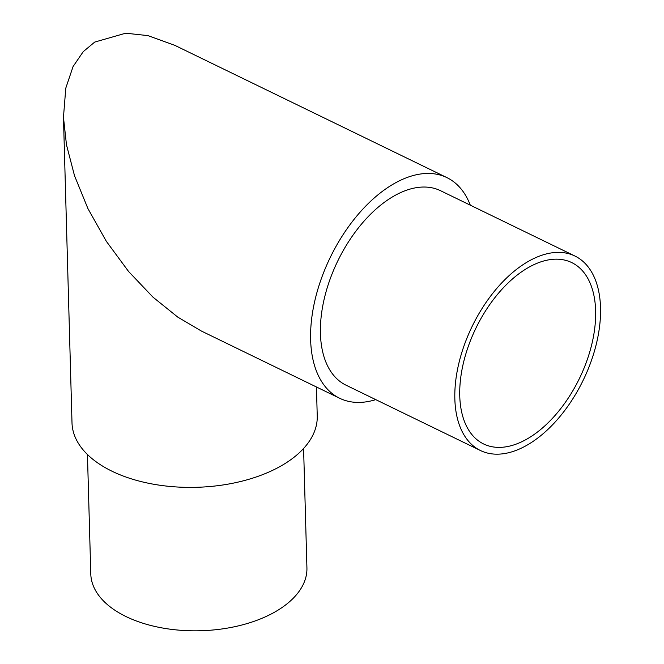 <?xml version="1.0" encoding="UTF-8"?>
<svg xmlns="http://www.w3.org/2000/svg" width="664" height="664" viewBox="0 0 664 664"><rect width="100%" height="100%" fill="white"/><g stroke="black" fill="none" stroke-linecap="round" stroke-linejoin="round"><path stroke-width="1" d="M303.589 448.482L306.926 567.894A108.108 59.86 178.4 0 1 278.697 609.726A108.108 59.86 178.4 0 1 160.572 627.646A108.108 59.86 178.4 0 1 90.785 573.928L87.449 454.516M525.174 263.293A108.108 61.702 115.9 0 0 458.857 363.291A108.108 61.702 115.9 0 0 480.421 450.507A108.108 61.702 115.9 0 0 530.204 443.27A108.108 61.702 115.9 0 0 596.513 343.271A108.108 61.702 115.9 0 0 574.958 256.047A108.108 61.702 115.9 0 0 525.174 263.293M574.958 256.047L440.539 190.709A108.108 61.702 115.9 0 0 390.764 197.947A108.108 61.702 115.9 0 0 324.447 297.945A108.108 61.702 115.9 0 0 346.01 385.17L480.421 450.507M530.03 437.211A100.828 57.544 115.9 0 0 591.881 343.944A100.828 57.544 115.9 0 0 571.77 262.595A100.828 57.544 115.9 0 0 525.34 269.352A100.828 57.544 115.9 0 0 463.497 362.619A100.828 57.544 115.9 0 0 483.608 443.959A100.828 57.544 115.9 0 0 530.03 437.211M470.295 205.168A122.674 70.01 115.9 0 0 446.905 177.612A122.674 70.01 115.9 0 0 390.424 185.829A122.674 70.01 115.9 0 0 315.176 299.298A122.674 70.01 115.9 0 0 339.644 398.259A122.674 70.01 115.9 0 0 375.766 399.628M339.644 398.259L201.433 331.07L177.786 317.126L152.986 297.157L128.575 271.485L106.348 241.331L87.947 208.637L74.517 175.728L66.466 144.76L63.462 117.296L65.786 88.138L73.073 66.549L83.241 51.643L94.72 42.081L125.687 33.2L147.956 35.624L174.898 45.384L446.905 177.612M63.462 117.296L72.002 422.835A122.674 67.919 -1.6 0 0 151.184 483.79A122.674 67.919 -1.6 0 0 285.213 463.455A122.674 67.919 -1.6 0 0 317.243 415.988L316.438 386.979"/></g></svg>

